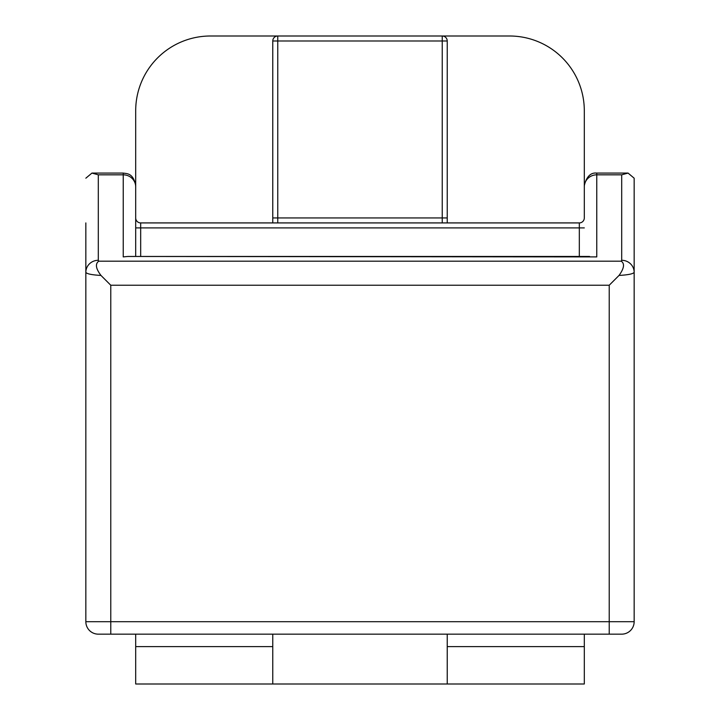 <?xml version="1.0" encoding="UTF-8"?>
<svg xmlns="http://www.w3.org/2000/svg" width="720" height="720" viewBox="0 0 720 720"><rect width="100%" height="100%" fill="white"/><g stroke="black" fill="none" stroke-linecap="round" stroke-linejoin="round"><path stroke-width="1.08" d="M127.755 256.464L596.772 256.905L596.772 174.825L621.693 174.825L621.693 260.289A12.465 12.024 0 0 1 634.158 272.313L634.158 621.693A12.465 12.465 0 0 1 621.693 634.158L609.228 634.158L609.228 621.693L634.158 621.693A12.465 12.465 0 0 1 621.693 634.158M442.242 222.921L442.242 217.935L272.772 217.935L272.772 40.986A4.986 4.986 0 0 1 277.758 36L277.758 40.986L442.242 40.986L442.242 217.935L447.228 217.935L447.228 222.921L447.228 40.986L442.242 40.986L442.242 36L210.465 36A74.772 74.772 0 0 0 135.693 110.772L135.693 217.935A4.986 4.986 0 0 0 140.679 222.921A4.986 4.986 0 0 1 135.693 217.935M447.228 40.986A4.986 4.986 0 0 0 442.242 36L509.535 36A74.772 74.772 0 0 1 584.307 110.772L584.307 186.849A12.465 12.024 -0 0 1 596.772 174.825L596.772 173.079L628.056 173.079L621.693 174.825M272.772 634.158L272.772 684L447.228 684L447.228 634.158M272.772 217.935L272.772 222.921L272.772 217.935M135.693 634.158L135.693 684L272.772 684M447.228 684L584.307 684L584.307 634.158M85.842 222.921L85.842 621.693L110.772 621.693L110.772 285.228L609.228 285.228L609.228 621.693L110.772 621.693L110.772 634.158L609.228 634.158M110.772 634.158L98.307 634.158A12.465 12.465 0 0 1 85.842 621.693A12.465 12.465 0 0 0 98.307 634.158M584.307 217.935A4.986 4.986 0 0 1 579.321 222.921L140.679 222.921L140.679 227.907L579.321 227.907L579.321 222.921A4.986 4.986 0 0 0 584.307 217.935L584.307 185.535C586.557 176.562 590.715 172.404 596.772 173.079M628.056 173.079L634.158 178.191L634.158 272.313C633.321 273.861 628.272 274.905 619.029 275.436L609.228 285.228M584.307 646.614L447.228 646.614M272.772 646.614L135.693 646.614M621.693 260.289L621.252 261.18C624.861 263.664 624.114 268.416 619.029 275.436M110.772 285.228L100.971 275.436C91.728 274.905 86.688 273.87 85.842 272.313A12.465 12.024 0 0 1 98.307 260.289L98.307 174.825L91.944 173.079L85.842 178.191M621.252 261.18L98.748 261.18C95.058 263.862 95.796 268.614 100.971 275.436M98.307 174.825L123.228 174.825A12.465 12.024 180 0 1 135.693 186.849L135.693 256.464L135.693 227.907L140.679 227.907L140.679 256.464M589.572 256.464L130.428 256.464M127.809 256.464L123.228 256.905L123.228 173.079C127.17 173.736 133.236 173.088 135.693 185.535M277.758 222.921L277.758 40.986L272.772 40.986A4.986 4.986 0 0 1 277.758 36M579.321 256.464L579.321 227.907L584.307 227.907M98.748 261.18L98.307 260.289M91.944 173.079L123.228 173.079"/></g></svg>
